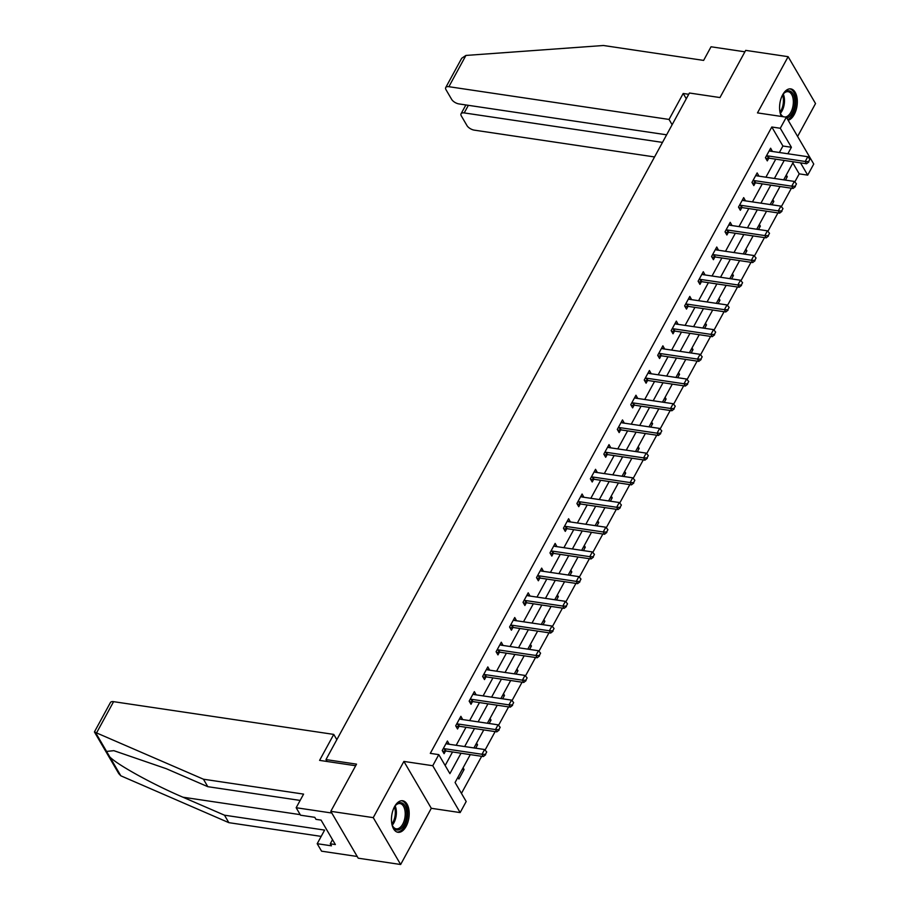 <?xml version="1.0" encoding="UTF-8"?>
<svg xmlns="http://www.w3.org/2000/svg" width="910" height="910" viewBox="0 0 910 910"><rect width="100%" height="100%" fill="white"/><g stroke="black" fill="none" stroke-linecap="round" stroke-linejoin="round"><path stroke-width="1.36" d="M406.11 826.405A15.936 8.656 98.5 0 0 408.988 810.253A15.936 8.656 98.5 0 0 402.675 800.755A15.936 8.656 98.5 0 0 394.553 806.647A15.936 8.656 98.5 0 0 391.675 822.799A15.936 8.656 98.5 0 0 397.977 832.286A15.936 8.656 98.5 0 0 406.11 826.405M788.151 120.291A15.936 8.656 98.5 0 0 794.225 114.535A15.936 8.656 98.5 0 0 797.103 98.382A15.936 8.656 98.5 0 0 790.79 88.896A15.936 8.656 98.5 0 0 782.668 94.776A15.936 8.656 98.5 0 0 781.406 116.446M470.288 754.617L455.08 782.498L466.193 801.505L460.153 812.584L432.75 765.719L438.791 754.629L449.904 773.636L461.017 753.23M431.295 808.296L403.892 761.42L373.248 817.635L330.808 811.322L358.21 858.187L400.65 864.5L431.295 808.296L460.153 812.584M797.604 136.443L815.531 103.547L788.128 56.682L757.484 112.897L786.342 117.185L813.745 164.05L807.705 175.13L800.527 162.856M794.805 181.966L799.219 173.867L807.705 175.13M461.45 793.384L481.663 756.301M485.064 750.067L495.131 731.606M498.532 725.361L508.599 706.899M512 700.666L522.067 682.204M525.468 675.959L535.524 657.509M538.936 651.264L548.992 632.803M552.404 626.558L562.46 608.107M565.861 601.863L575.928 583.401M579.329 577.167L589.396 558.706M592.797 552.461L602.864 533.999M606.265 527.766L616.332 509.304M619.733 503.059L629.8 484.609M633.201 478.364L643.268 459.903M646.669 453.669L656.736 435.207M660.137 428.963L670.192 410.501M673.605 404.267L683.66 385.806M687.073 379.561L697.128 361.099M700.529 354.866L710.596 336.404M713.997 330.159L724.064 311.709M727.465 305.464L737.532 287.003M740.933 280.769L751 262.308M754.401 256.063L764.468 237.601M767.869 231.368L777.936 212.906M781.337 206.661L791.404 188.211M373.248 817.635L400.65 864.5M330.808 811.322L356.538 764.138L325.973 759.588L689.416 93.013L719.969 97.552L745.688 50.368L788.128 56.682M325.973 759.588L327.088 761.488M799.219 173.867L792.849 162.992M786.285 175.027L787.286 176.722L785.444 180.1M772.829 199.722L773.818 201.417L771.976 204.807M759.361 224.429L760.351 226.124L758.508 229.502M745.893 249.124L746.883 250.819L745.04 254.197M732.425 273.83L733.414 275.525L731.572 278.904M718.957 298.525L719.946 300.22L718.104 303.599M705.489 323.221L706.479 324.927L704.636 328.305M692.021 347.927L693.01 349.622L691.168 353M678.553 372.622L679.542 374.317L677.7 377.707M665.085 397.329L666.086 399.024L664.243 402.402M651.617 422.024L652.618 423.719L650.775 427.097M638.16 446.73L639.15 448.425L637.307 451.804M624.692 471.425L625.682 473.12L623.839 476.499M611.224 496.121L612.214 497.827L610.371 501.205M597.756 520.827L598.746 522.522L596.903 525.9M584.288 545.522L585.278 547.217L583.435 550.607M570.82 570.229L571.81 571.924L569.967 575.302M557.352 594.924L558.342 596.619L556.499 599.997M543.884 619.63L544.874 621.325L543.031 624.704M530.416 644.326L531.417 646.02L529.574 649.399M516.948 669.021L517.949 670.727L516.106 674.105M503.492 693.727L504.481 695.422L502.638 698.8M490.024 718.422L491.013 720.117L489.171 723.495M476.556 743.129L477.545 744.824L475.702 748.202M463.088 767.824L464.077 769.519L458.902 779.017L457.912 777.322M779.381 152.493L782.918 146.01L771.805 127.002L430.305 753.366L438.791 754.629M445.149 765.515L452.532 751.967M456.172 745.301L466 727.272M469.64 720.595L479.468 702.577M483.108 695.9L492.936 677.87M496.576 671.193L506.404 653.175M510.044 646.498L519.872 628.469M523.512 621.792L533.34 603.774M536.98 597.096L546.808 579.067M550.436 572.401L560.264 554.372M563.904 547.695L573.732 529.677M577.372 523L587.2 504.97M590.84 498.293L600.668 480.275M604.308 473.598L614.136 455.569M617.776 448.892L627.604 430.874M631.244 424.197L641.072 406.167M644.712 399.501L654.54 381.472M658.18 374.795L668.008 356.777M671.648 350.1L681.476 332.07M685.105 325.393L694.933 307.375M698.573 300.698L708.401 282.669M712.041 275.992L721.869 257.974M725.509 251.296L735.337 233.267M738.977 226.601L748.805 208.572M752.445 201.895L762.273 183.877M765.913 177.2L775.741 159.17M772.431 151.458L770.622 148.216L765.435 157.726L767.289 160.888L768.757 158.192M758.963 176.165L757.154 172.923L751.967 182.421L753.821 185.583L755.3 182.887M745.495 200.86L743.686 197.618L738.499 207.116L740.353 210.29L741.832 207.582M732.027 225.566L730.218 222.324L725.031 231.822L726.885 234.985L728.364 232.289M718.559 250.261L716.75 247.019L711.574 256.518L713.417 259.691L714.896 256.984M705.091 274.968L703.282 271.726L698.106 281.224L699.949 284.386L701.428 281.69M691.623 299.663L689.814 296.421L684.639 305.919L686.493 309.093L687.96 306.386M678.155 324.358L676.346 321.116L671.17 330.626L673.025 333.788L674.492 331.092M664.698 349.065L662.878 345.823L657.702 355.321L659.557 358.483L661.024 355.787M651.23 373.76L649.41 370.518L644.235 380.016L646.089 383.19L647.556 380.482M637.762 398.466L635.954 395.224L630.766 404.723L632.621 407.885L634.088 405.189M624.294 423.161L622.486 419.92L617.298 429.418L619.153 432.591L620.631 429.884M610.826 447.868L609.017 444.626L603.831 454.124L605.685 457.286L607.163 454.59M597.358 472.563L595.549 469.321L590.362 478.819L592.217 481.993L593.695 479.286M583.89 497.258L582.082 494.016L576.906 503.526L578.749 506.688L580.227 503.992M570.422 521.965L568.613 518.723L563.438 528.221L565.281 531.383L566.759 528.687M556.954 546.66L555.145 543.418L549.97 552.916L551.824 556.09L553.291 553.382M543.486 571.366L541.678 568.124L536.502 577.622L538.356 580.785L539.823 578.089M530.029 596.061L528.21 592.819L523.034 602.318L524.888 605.491L526.355 602.784M516.562 620.768L514.741 617.526L509.566 627.024L511.42 630.186L512.887 627.49M503.093 645.463L501.285 642.221L496.098 651.719L497.952 654.893L499.419 652.186M489.625 670.158L487.817 666.916L482.63 676.426L484.484 679.588L485.963 676.892M476.158 694.865L474.349 691.623L469.162 701.121L471.016 704.283L472.495 701.587M462.689 719.56L460.881 716.318L455.694 725.816L457.548 728.99L459.027 726.282M449.221 744.266L447.413 741.024L442.237 750.522L444.08 753.685L445.559 750.989M403.892 761.42L432.75 765.719M771.805 127.002L780.291 128.264L786.342 117.185M793.497 161.809L783.669 179.839M780.029 186.516L770.201 204.534M766.561 211.211L756.733 229.24M753.093 235.917L743.265 253.935M739.625 260.613L729.797 278.642M726.157 285.319L716.329 303.337M712.689 310.014L702.861 328.032M699.221 334.709L689.393 352.739M685.765 359.416L675.937 377.434M672.297 384.111L662.469 402.14M658.829 408.817L649.001 426.835M645.361 433.513L635.533 451.542M631.893 458.208L622.065 476.237M618.425 482.914L608.597 500.932M604.957 507.609L595.129 525.639M591.489 532.316L581.661 550.334M578.021 557.011L568.193 575.04M564.553 581.717L554.725 599.736M551.096 606.413L541.268 624.442M537.628 631.108L527.8 649.137M524.16 655.814L514.332 673.832M510.692 680.509L500.864 698.539M497.224 705.216L487.396 723.234M483.756 729.911L473.928 747.94M787.867 153.756L791.404 147.272L780.291 128.264M464.657 746.564L474.485 728.535M478.125 721.857L487.953 703.839M491.593 697.162L501.421 679.133M505.061 672.456L514.889 654.438M518.529 647.761L528.357 629.731M531.997 623.054L541.825 605.036M545.465 598.359L555.293 580.33M558.933 573.664L568.761 555.635M572.401 548.957L582.218 530.939M585.858 524.262L595.686 506.233M599.326 499.556L609.154 481.538M612.794 474.861L622.622 456.831M626.262 450.154L636.09 432.136M639.73 425.459L649.558 407.43M653.198 400.764L663.026 382.735M666.666 376.058L676.494 358.039M680.134 351.362L689.962 333.333M693.602 326.656L703.43 308.638M707.07 301.961L716.887 283.931M720.527 277.254L730.355 259.236M733.995 252.559L743.823 234.53M747.463 227.864L757.291 209.835M760.931 203.157L770.759 185.139M774.399 178.462L784.227 160.433M782.918 146.01L791.404 147.272M769.291 150.65L772.465 151.39M785.512 176.46L787.286 176.722M772.044 201.155L773.818 201.417M756.517 175.721L758.997 176.085M758.576 225.862L760.351 226.124M742.355 200.052L745.54 200.792M745.108 250.557L746.883 250.819M728.887 224.747L732.072 225.487M731.64 275.264L733.414 275.525M715.431 249.454L718.604 250.193M718.172 299.959L719.946 300.22M701.963 274.149L705.136 274.888M704.704 324.654L706.479 324.927M688.495 298.855L691.668 299.583M691.236 349.36L693.01 349.622M675.027 323.55L678.2 324.29M677.779 374.055L679.542 374.317M661.559 348.246L664.732 348.985M664.311 398.762L666.086 399.024M648.091 372.952L651.264 373.691M650.843 423.457L652.618 423.719M634.623 397.647L637.796 398.387M637.375 448.164L639.15 448.425M621.155 422.354L624.328 423.093M623.907 472.859L625.682 473.12M607.687 447.049L610.872 447.788M610.439 497.554L612.214 497.827M594.219 471.744L597.404 472.483M596.971 522.26L598.746 522.522M580.762 496.45L583.936 497.19M583.503 546.955L585.278 547.217M567.294 521.146L570.468 521.885M570.035 571.662L571.81 571.924M553.826 545.852L557 546.591M556.567 596.357L558.342 596.619M540.358 570.547L543.532 571.287M543.111 621.052L544.874 621.325M526.89 595.254L530.064 595.993M529.643 645.759L531.417 646.02M513.422 619.949L516.596 620.688M516.175 670.454L517.949 670.727M499.954 644.644L503.128 645.383M502.707 695.16L504.481 695.422M486.486 669.351L489.66 670.09M489.239 719.856L491.013 720.117M473.018 694.046L476.203 694.785M475.771 744.562L477.545 744.824M459.55 718.752L462.735 719.491M462.303 769.257L464.077 769.519M446.093 743.447L449.267 744.187M808.626 161.57L809.923 159.193L808.626 161.57L805.213 161.48L806.556 163.755L769.212 158.204A2.047 1.422 -30.3 0 0 768.654 158.204L765.924 158.545M769.985 151.026A2.047 1.422 -30.3 0 0 770.463 151.174L807.807 156.725L805.213 161.48L767.869 155.917A2.047 1.422 -30.3 0 0 767.323 155.917L766.356 156.042M809.923 159.193L807.807 156.725M806.556 163.755L808.854 161.946M782.156 95.789A13.798 7.485 -81.5 0 1 783.851 93.332A13.798 7.485 -81.5 0 1 792.246 92.786A13.798 7.485 -81.5 0 1 794.339 106.516A13.798 7.485 -81.5 0 1 786.809 117.993M785.103 117.003A12.774 6.927 98.5 0 0 792.951 106.243A12.774 6.927 98.5 0 0 788.117 91.694A12.774 6.927 98.5 0 0 783.544 93.696M787.764 119.631A15.834 8.599 98.5 0 0 795.408 106.823A15.834 8.599 98.5 0 0 789.755 88.85M782.338 116.594A13.798 7.485 -81.5 0 1 780.757 114.159A13.798 7.485 -81.5 0 1 779.847 111.304M780.575 113.716A12.774 6.927 98.5 0 0 783.646 116.787M394.03 807.659A13.798 7.485 -81.5 0 1 395.736 805.202A13.798 7.485 -81.5 0 1 404.131 804.656A13.798 7.485 -81.5 0 1 406.213 818.386A13.798 7.485 -81.5 0 1 399.979 829.317A13.798 7.485 -81.5 0 1 392.631 826.018A13.798 7.485 -81.5 0 1 391.721 823.175M392.449 825.586A12.774 6.927 98.5 0 0 396.237 828.828A12.774 6.927 98.5 0 0 404.825 818.101A12.774 6.927 98.5 0 0 400.002 803.564A12.774 6.927 98.5 0 0 395.429 805.566M396.976 832.024A15.834 8.599 98.5 0 0 407.282 818.693A15.834 8.599 98.5 0 0 401.628 800.72M688.711 94.299L683.194 93.48L669.043 119.438L448.88 86.7A6.131 2.878 -151.4 0 0 445.718 87.565A6.131 2.878 -151.4 0 0 446.014 89.737L451.644 99.361A6.131 2.878 -151.4 0 0 458.959 103.922L666.62 134.816M669.043 119.438L672.126 124.715M445.718 87.565L461.688 58.274L465.92 55.442L603.466 45.5L703.623 60.401L711.04 46.774L744.903 51.813M468.354 105.321L464.214 112.92A6.131 2.878 -151.4 0 0 461.051 113.784A6.131 2.878 -151.4 0 0 461.347 115.957L466.978 125.591A6.131 2.878 -151.4 0 0 474.292 130.141L654.552 156.952M464.214 112.92L662.48 142.404M683.194 93.48L686.288 98.746M96.551 732.914L94.469 731.811L110.428 702.531A6.131 2.878 28.6 0 1 113.591 701.667L96.551 732.914L203.442 779.21L303.587 794.111L296.159 807.727L331.809 813.028L357.209 856.481L321.571 851.18L317.203 843.707L331.456 845.822L330.273 843.797L335.369 844.56L321.071 820.103L315.975 819.353L314.792 817.328L300.527 815.201L296.159 807.727M300.141 800.425L207.81 786.684L166.28 768.7L113.852 750.67L106.572 751.421L109.803 756.938C117.288 764.787 153.676 784.818 182.944 797.206L224.474 815.189L324.62 830.091L317.203 843.707M207.81 786.684L203.442 779.21M94.469 732.049L118.789 773.636L120.825 775.798L228.842 822.663L224.474 815.189M228.842 822.663L321.185 836.392M336.837 739.682L333.754 734.404L113.591 701.667M355.662 765.742L319.592 760.373L333.754 734.404M332.514 839.68L330.273 843.797M795.158 186.266L796.455 183.888L795.158 186.266L791.745 186.175L793.088 188.461L755.744 182.899A2.047 1.422 -30.3 0 0 755.186 182.899L752.456 183.251M755.823 175.346L756.529 175.721A2.047 1.422 -30.3 0 0 756.995 175.869L794.339 181.431L791.745 186.175L754.413 180.624A2.047 1.422 -30.3 0 0 753.855 180.624L752.889 180.737M796.455 183.888L794.339 181.431M793.088 188.461L795.385 186.641M781.69 210.972L782.987 208.595L781.69 210.972L778.289 210.881L779.62 213.156L742.276 207.605A2.047 1.422 -30.3 0 0 741.718 207.594L738.988 207.946M743.06 200.416A2.047 1.422 -30.3 0 0 743.527 200.575L780.871 206.126L778.289 210.881L740.945 205.319A2.047 1.422 -30.3 0 0 740.387 205.319L739.42 205.444M782.987 208.595L780.871 206.126M779.62 213.156L781.917 211.347M768.222 235.667L769.519 233.29L768.222 235.667L764.821 235.576L766.152 237.851L728.808 232.3A2.047 1.422 -30.3 0 0 728.25 232.3L725.52 232.642M729.592 225.123A2.047 1.422 -30.3 0 0 730.059 225.27L767.403 230.821L764.821 235.576L727.477 230.025A2.047 1.422 -30.3 0 0 726.919 230.014L725.952 230.139M769.519 233.29L767.403 230.821M766.152 237.851L768.449 236.043M754.765 260.362L756.051 257.996L754.765 260.362L751.353 260.271L752.684 262.558L715.34 257.007A2.047 1.422 -30.3 0 0 714.782 256.995L712.052 257.348M716.124 249.818A2.047 1.422 -30.3 0 0 716.591 249.966L753.935 255.528L751.353 260.271L714.009 254.72A2.047 1.422 -30.3 0 0 713.451 254.72L712.485 254.845M756.051 257.996L753.935 255.528M752.684 262.558L754.981 260.749M741.297 285.069L742.583 282.692L741.297 285.069L737.885 284.978L739.216 287.253L701.872 281.702A2.047 1.422 -30.3 0 0 701.314 281.702L698.584 282.043M702.657 274.524A2.047 1.422 -30.3 0 0 703.134 274.672L740.478 280.223L737.885 284.978L700.541 279.415A2.047 1.422 -30.3 0 0 699.983 279.415L699.016 279.541M742.583 282.692L740.478 280.223M739.216 287.253L741.514 285.444M727.829 309.764L729.126 307.387L727.829 309.764L724.417 309.673L725.748 311.959L688.404 306.397A2.047 1.422 -30.3 0 0 687.846 306.397L685.116 306.75M689.188 299.219A2.047 1.422 -30.3 0 0 689.666 299.367L727.01 304.93L724.417 309.673L687.073 304.122A2.047 1.422 -30.3 0 0 686.515 304.122L685.548 304.247M729.126 307.387L727.01 304.93M725.748 311.959L728.045 310.151M714.361 334.471L715.658 332.093L714.361 334.471L710.949 334.379L712.28 336.654L674.936 331.103A2.047 1.422 -30.3 0 0 674.39 331.103L671.648 331.445M675.72 323.914A2.047 1.422 -30.3 0 0 676.198 324.074L713.542 329.625L710.949 334.379L673.605 328.817A2.047 1.422 -30.3 0 0 673.047 328.817L672.081 328.942M715.658 332.093L713.542 329.625M712.28 336.654L714.577 334.846M700.893 359.166L702.19 356.788L700.893 359.166L697.481 359.075L698.812 361.361L661.468 355.799A2.047 1.422 -30.3 0 0 660.922 355.799L658.18 356.151M662.253 348.621A2.047 1.422 -30.3 0 0 662.73 348.769L700.074 354.32L697.481 359.075L660.137 353.524A2.047 1.422 -30.3 0 0 659.579 353.524L658.612 353.637M702.19 356.788L700.074 354.32M698.812 361.361L701.11 359.541M687.425 383.861L688.722 381.495L687.425 383.861L684.013 383.781L685.344 386.056L648.011 380.505A2.047 1.422 -30.3 0 0 647.454 380.494L644.724 380.846M648.784 373.316A2.047 1.422 -30.3 0 0 649.262 373.475L686.606 379.026L684.013 383.781L646.669 378.219A2.047 1.422 -30.3 0 0 646.123 378.219L645.156 378.344M688.722 381.495L686.606 379.026M685.344 386.056L687.653 384.248M673.957 408.567L675.254 406.19L673.957 408.567L670.545 408.476L671.887 410.751L634.543 405.2A2.047 1.422 -30.3 0 0 633.986 405.2L631.256 405.541M635.316 398.023A2.047 1.422 -30.3 0 0 635.794 398.171L673.138 403.721L670.545 408.476L633.201 402.925A2.047 1.422 -30.3 0 0 632.655 402.914L631.688 403.039M675.254 406.19L673.138 403.721M671.887 410.751L674.185 408.943M660.489 433.262L661.786 430.896L660.489 433.262L657.077 433.171L658.419 435.458L621.075 429.895A2.047 1.422 -30.3 0 0 620.518 429.895L617.788 430.248M621.86 422.718A2.047 1.422 -30.3 0 0 622.326 422.866L659.67 428.428L657.077 433.171L619.744 427.62A2.047 1.422 -30.3 0 0 619.187 427.62L618.22 427.745M661.786 430.896L659.67 428.428M658.419 435.458L660.717 433.649M647.021 457.969L648.318 455.591L647.021 457.969L643.62 457.878L644.951 460.153L607.607 454.602A2.047 1.422 -30.3 0 0 607.05 454.602L604.32 454.943M608.392 447.424A2.047 1.422 -30.3 0 0 608.858 447.572L646.202 453.123L643.62 457.878L606.276 452.315A2.047 1.422 -30.3 0 0 605.719 452.315L604.752 452.441M648.318 455.591L646.202 453.123M644.951 460.153L647.249 458.344M633.553 482.664L634.85 480.287L633.553 482.664L630.152 482.573L631.483 484.859L594.139 479.297A2.047 1.422 -30.3 0 0 593.582 479.297L590.852 479.65M594.924 472.119A2.047 1.422 -30.3 0 0 595.39 472.267L632.734 477.83L630.152 482.573L592.808 477.022A2.047 1.422 -30.3 0 0 592.251 477.022L591.284 477.147M634.85 480.287L632.734 477.83M631.483 484.859L633.781 483.051M620.097 507.37L621.382 504.993L620.097 507.37L616.684 507.279L618.015 509.554L580.671 504.003A2.047 1.422 -30.3 0 0 580.114 504.003L577.384 504.345M581.456 496.814A2.047 1.422 -30.3 0 0 581.922 496.974L619.266 502.525L616.684 507.279L579.34 501.717A2.047 1.422 -30.3 0 0 578.783 501.717L577.816 501.842M621.382 504.993L619.266 502.525M618.015 509.554L620.313 507.746M606.629 532.066L607.914 529.688L606.629 532.066L603.216 531.975L604.547 534.261L567.203 528.699A2.047 1.422 -30.3 0 0 566.646 528.699L563.916 529.051M567.988 521.521A2.047 1.422 -30.3 0 0 568.466 521.669L605.81 527.22L603.216 531.975L565.872 526.424A2.047 1.422 -30.3 0 0 565.315 526.424L564.348 526.537M607.914 529.688L605.81 527.22M604.547 534.261L606.845 532.441M593.161 556.761L594.457 554.395L593.161 556.761L589.748 556.67L591.079 558.956L553.735 553.405A2.047 1.422 -30.3 0 0 553.178 553.394L550.448 553.746M554.52 546.216A2.047 1.422 -30.3 0 0 554.998 546.375L592.342 551.926L589.748 556.67L552.404 551.119A2.047 1.422 -30.3 0 0 551.847 551.119L550.88 551.244M594.457 554.395L592.342 551.926M591.079 558.956L593.377 557.148M579.693 581.467L580.99 579.09L579.693 581.467L576.28 581.376L577.611 583.651L540.267 578.1A2.047 1.422 -30.3 0 0 539.721 578.1L536.98 578.441M541.052 570.923A2.047 1.422 -30.3 0 0 541.53 571.071L578.874 576.621L576.28 581.376L538.936 575.825A2.047 1.422 -30.3 0 0 538.379 575.814L537.412 575.939M580.99 579.09L578.874 576.621M577.611 583.651L579.909 581.843M566.225 606.162L567.521 603.796L566.225 606.162L562.812 606.071L564.143 608.358L526.799 602.795A2.047 1.422 -30.3 0 0 526.253 602.795L523.512 603.148M527.584 595.618A2.047 1.422 -30.3 0 0 528.062 595.766L565.406 601.328L562.812 606.071L525.468 600.52A2.047 1.422 -30.3 0 0 524.911 600.52L523.944 600.645M567.521 603.796L565.406 601.328M564.143 608.358L566.441 606.549M552.757 630.869L554.053 628.491L552.757 630.869L549.344 630.778L550.675 633.053L513.342 627.502A2.047 1.422 -30.3 0 0 512.785 627.502L510.055 627.843M514.116 620.324A2.047 1.422 -30.3 0 0 514.594 620.472L551.938 626.023L549.344 630.778L512 625.215A2.047 1.422 -30.3 0 0 511.454 625.215L510.487 625.341M554.053 628.491L551.938 626.023M550.675 633.053L552.984 631.244M539.289 655.564L540.586 653.187L539.289 655.564L535.876 655.473L537.218 657.759L499.874 652.197A2.047 1.422 -30.3 0 0 499.317 652.197L496.587 652.55M500.648 645.019A2.047 1.422 -30.3 0 0 501.126 645.167L538.47 650.73L535.876 655.473L498.532 649.922A2.047 1.422 -30.3 0 0 497.986 649.922L497.019 650.047M540.586 653.187L538.47 650.73M537.218 657.759L539.516 655.951M525.821 680.27L527.117 677.893L525.821 680.27L522.408 680.179L523.75 682.455L486.406 676.904A2.047 1.422 -30.3 0 0 485.849 676.904L483.119 677.245M487.191 669.714A2.047 1.422 -30.3 0 0 487.658 669.874L525.002 675.425L522.408 680.179L485.075 674.617A2.047 1.422 -30.3 0 0 484.518 674.617L483.551 674.742M527.117 677.893L525.002 675.425M523.75 682.455L526.048 680.646M512.353 704.966L513.649 702.588L512.353 704.966L508.952 704.875L510.283 707.15L472.938 701.599A2.047 1.422 -30.3 0 0 472.381 701.599L469.651 701.951M473.723 694.421A2.047 1.422 -30.3 0 0 474.19 694.569L511.534 700.12L508.952 704.875L471.608 699.324A2.047 1.422 -30.3 0 0 471.05 699.324L470.083 699.437M513.649 702.588L511.534 700.12M510.283 707.15L512.58 705.341M498.885 729.661L500.182 727.295L498.885 729.661L495.484 729.57L496.814 731.856L459.47 726.305A2.047 1.422 -30.3 0 0 458.913 726.294L456.183 726.646M460.255 719.116A2.047 1.422 -30.3 0 0 460.722 719.275L498.066 724.826L495.484 729.57L458.139 724.019A2.047 1.422 -30.3 0 0 457.582 724.019L456.615 724.144M500.182 727.295L498.066 724.826M496.814 731.856L499.112 730.047M485.428 754.367L486.713 751.99L485.428 754.367L482.016 754.276L483.346 756.551L446.002 751A2.047 1.422 -30.3 0 0 445.445 751L442.715 751.341M446.787 743.823A2.047 1.422 -30.3 0 0 447.254 743.97L484.598 749.521L482.016 754.276L444.671 748.725A2.047 1.422 -30.3 0 0 444.114 748.714L443.147 748.839M486.713 751.99L484.598 749.521M483.346 756.551L485.644 754.743M767.323 155.917L768.654 158.204M767.869 155.917L769.212 158.204M783.271 94.06A12.774 6.927 -81.5 0 1 784.101 104.923A12.774 6.927 -81.5 0 1 780.416 113.295M780.041 112.123A12.353 6.7 98.5 0 0 783.044 104.741A12.353 6.7 98.5 0 0 782.577 95.072M395.156 805.919A12.774 6.927 -81.5 0 1 395.986 816.793A12.774 6.927 -81.5 0 1 392.29 825.165M391.926 823.982A12.353 6.7 98.5 0 0 394.929 816.6A12.353 6.7 98.5 0 0 394.451 806.942M465.92 55.442L448.88 86.7M95.55 732.561L106.572 751.421M109.803 756.938L120.825 775.798M300.209 814.643L182.944 797.206M753.855 180.624L755.186 182.899M754.413 180.624L755.744 182.899M740.387 205.319L741.718 207.594M740.945 205.319L742.276 207.605M726.919 230.014L728.25 232.3M727.477 230.025L728.808 232.3M713.451 254.72L714.782 256.995M714.009 254.72L715.34 257.007M699.983 279.415L701.314 281.702M700.541 279.415L701.872 281.702M686.515 304.122L687.846 306.397M687.073 304.122L688.404 306.397M673.047 328.817L674.39 331.103M673.605 328.817L674.936 331.103M659.579 353.524L660.922 355.799M660.137 353.524L661.468 355.799M646.123 378.219L647.454 380.494M646.669 378.219L648.011 380.505M632.655 402.914L633.986 405.2M633.201 402.925L634.543 405.2M619.187 427.62L620.518 429.895M619.744 427.62L621.075 429.895M605.719 452.315L607.05 454.602M606.276 452.315L607.607 454.602M592.251 477.022L593.582 479.297M592.808 477.022L594.139 479.297M578.783 501.717L580.114 504.003M579.34 501.717L580.671 504.003M565.315 526.424L566.646 528.699M565.872 526.424L567.203 528.699M551.847 551.119L553.178 553.394M552.404 551.119L553.735 553.405M538.379 575.814L539.721 578.1M538.936 575.825L540.267 578.1M524.911 600.52L526.253 602.795M525.468 600.52L526.799 602.795M511.454 625.215L512.785 627.502M512 625.215L513.342 627.502M497.986 649.922L499.317 652.197M498.532 649.922L499.874 652.197M484.518 674.617L485.849 676.904M485.075 674.617L486.406 676.904M471.05 699.324L472.381 701.599M471.608 699.324L472.938 701.599M457.582 724.019L458.913 726.294M458.139 724.019L459.47 726.305M444.114 748.714L445.445 751M444.671 748.725L446.002 751M461.051 113.784L465.875 104.957"/></g></svg>
